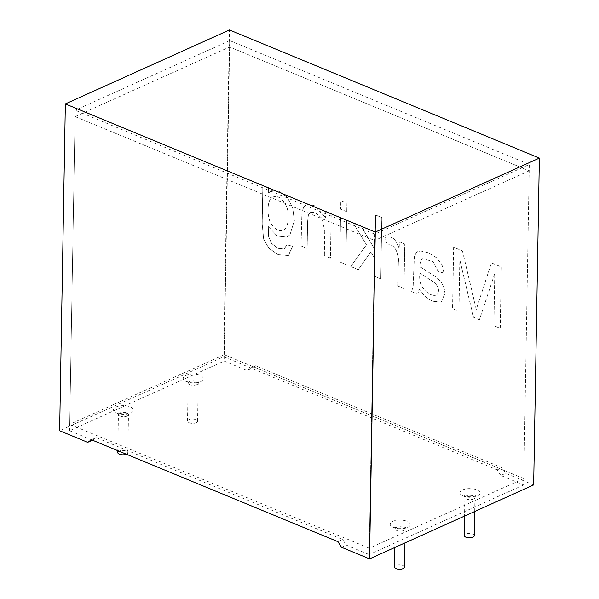 <?xml version="1.0" encoding="UTF-8"?>
<svg xmlns="http://www.w3.org/2000/svg" width="599" height="599" viewBox="0 0 599 599"><rect width="100%" height="100%" fill="white"/><g stroke="black" fill="none" stroke-linecap="round" stroke-linejoin="round"><path stroke-width="0.45" stroke-dasharray="3 2.25" d="M374.764 234.127L369.276 548.235L69.709 424.354L75.189 110.253L374.764 234.127L529.291 164.47L523.811 478.579L369.276 548.235M523.811 478.579L224.236 354.698L69.709 424.354M224.236 354.698L229.724 40.597L75.189 110.253M229.724 40.597L529.291 164.47M474.266 535.708A5.032 2.164 1 0 0 471.091 533.634A5.032 2.164 1 0 0 465.543 534.098A5.032 2.164 1 0 0 464.203 535.536M196.225 422.729A5.032 2.164 1 0 0 197.565 421.292A5.032 2.164 1 0 0 194.39 419.218A5.032 2.164 1 0 0 188.85 419.682A5.032 2.164 1 0 0 187.509 421.119A5.032 2.164 1 0 0 190.684 423.194A5.032 2.164 1 0 0 196.225 422.729M126.382 454.214A5.032 2.164 1 0 0 126.486 454.169A5.032 2.164 1 0 0 127.827 452.732A5.032 2.164 1 0 0 124.644 450.658A5.032 2.164 1 0 0 119.104 451.122A5.032 2.164 1 0 0 117.763 452.559M404.52 567.148A5.032 2.164 1 0 0 401.345 565.074A5.032 2.164 1 0 0 395.804 565.538A5.032 2.164 1 0 0 394.464 566.976M92.448 440.183L69.596 430.711L224.131 361.055L246.998 370.511L251.79 368.355L223.749 356.764L59.645 430.733M268.442 187.629L262.871 185.331L262.197 223.794L263.665 239.226L268.981 248.33L278.123 254.657L288.239 255.556L292.656 246.249L286.741 244.781L284.285 248.982L278.228 248.375L271.639 243.508L268.554 236.358L268.292 226.519L277.27 236.058L286.884 237.069L289.991 234.703L294.379 220.499L292.724 208.025L287.4 197.445L279.067 191.036L271.497 190.759L268.345 193.14L268.442 187.629L262.834 185.346L262.167 223.809L263.627 239.241L268.951 248.345L278.086 254.672L288.591 255.399L292.626 246.264L286.704 244.804L284.248 248.997L278.198 248.39L271.602 243.523L268.524 236.38L268.262 226.534L277.232 236.073L286.846 237.084L289.953 234.726L294.341 220.514L292.694 208.04L287.37 197.46L279.029 191.051L271.459 190.774L268.307 193.155L268.404 187.644M330.453 258.094L324.321 255.586L330.416 258.109L331.195 213.611L325.721 211.35L325.616 217.669L325.759 211.335L331.225 213.596L330.416 258.109M301.012 245.949L301.948 211.417L303.97 206.625L305.902 205.105L308.148 204.529L314.205 205.599L325.616 217.669L314.235 205.584L308.178 204.514L305.932 205.09L304 206.61L301.986 211.402L301.012 245.949L307.115 248.473L307.587 221.39L308.433 214.794L311.016 212.211L315.351 212.608L322.097 218.47L324.74 231.274L324.321 255.586M310.626 212.368L308.47 214.779L307.616 221.375L307.145 248.458L301.042 245.934M310.649 212.353L315.388 212.593L322.127 218.455L324.778 231.259L324.351 255.571M345.87 264.466L339.768 261.943L340.546 217.444L346.641 219.968L345.833 264.481L346.611 219.983L340.509 217.459L339.73 261.958L345.833 264.481M346.791 211.732L340.689 209.208L340.838 200.598L346.941 203.121L346.754 211.747L346.903 203.136L340.801 200.62L340.651 209.223L346.754 211.747M380.739 278.887L374.645 276.364L374.952 258.746L370.766 251.879L358.329 269.625L350.774 266.495L366.476 244.811L353.006 222.603L360.935 225.875L375.101 249.895L375.715 215.026L381.81 217.542L380.739 278.887L381.78 217.557L375.678 215.041L375.071 249.91L360.898 225.89L352.976 222.618L366.446 244.826L350.737 266.51L358.299 269.64L370.729 251.894L374.914 258.761L374.607 276.386L380.709 278.902M404.018 288.516L397.916 285.993L398.32 262.699C399.615 254.942 394.337 242.258 387.209 245.208L385.142 237.324C390.668 236.388 394.943 236.403 399.204 248.525L399.323 241.749L404.789 244.01L403.981 288.531L404.759 244.033L399.286 241.764L399.166 248.54C394.913 236.418 390.638 236.41 385.105 237.339L387.171 245.223C394.299 242.273 399.585 254.957 398.29 262.714L397.878 286.008L403.981 288.531M411.543 291.623L417.803 294.214L419.165 289.107L425.604 296.947L432.373 301.23L440.752 302.008L441.688 301.499L445.094 293.712L443.971 287.25L440.834 281.552L436.431 277.27L419.959 266.72L419.959 264.706L421.831 258.948L422.377 258.641L432.882 261.478L438.303 271.661L444.316 273.166L441.762 264.429L436.409 257.69L428.21 252.741L420.663 250.974L417.683 251.61L416.327 252.553L414.313 256.896L413.093 286.876L411.506 291.638L417.773 294.229L419.128 289.122L425.575 296.962L432.343 301.245L440.714 302.031L441.65 301.514L445.064 293.727L443.941 287.265L440.797 281.567L436.401 277.285L419.921 266.735L419.921 264.721L421.793 258.963L422.347 258.656L432.852 261.493L438.303 271.661L444.353 273.151L441.8 264.414L436.439 257.675L428.248 252.726L420.7 250.959L417.713 251.595L416.365 252.538L414.351 256.881L413.123 286.861L411.506 291.638M462.473 250.899L476.272 309.481L491.442 262.879L501.326 266.967L500.255 328.312L493.89 325.676L494.796 273.466L479.432 319.701L473.502 317.245L459.845 259.914L458.946 311.225L452.582 308.597L453.653 247.252L462.473 250.899L453.615 247.267L452.544 308.612L458.916 311.24L459.807 259.929L473.465 317.26L479.402 319.716L494.767 273.481L493.853 325.691L500.217 328.327L501.288 266.982L491.412 262.894L476.242 309.496L462.435 250.914M533.649 484.913L505.608 473.315L501.992 467.707L255.548 365.794L251.79 368.355M223.749 356.764L229.454 29.95M92.471 440.168L96.229 437.614L342.68 539.519L346.297 545.127L369.171 554.584L374.652 240.484L75.077 116.61L69.596 430.711M75.077 116.61L229.612 46.954L529.179 170.827L523.698 484.928L500.824 475.471L497.207 469.863L250.764 367.958L246.998 370.511M229.612 46.954L224.131 361.055M341.505 547.284L346.297 545.127M523.698 484.928L369.171 554.584M500.824 475.471L505.608 473.315M436.559 295.015C433.144 296.22 429.176 294.603 424.654 290.178C420.461 285.184 418.888 279.359 419.951 272.702C422.407 275.585 431.782 280.347 435.323 283.454C439.074 288.022 439.486 291.87 436.559 295.015L436.589 295C433.182 296.206 429.213 294.588 424.691 290.163C420.491 285.169 418.926 279.344 419.981 272.687C422.445 275.57 431.812 280.332 435.361 283.439C439.112 288.007 439.524 291.855 436.589 295M288.119 217.377C288.186 224.348 286.547 228.638 283.192 230.248C278.595 231.558 274.439 229.155 270.726 223.045C266.907 216.239 266.675 198.771 273.084 196.989C280.811 193.971 289.459 206.326 288.119 217.377M288.089 217.392C288.156 224.363 286.509 228.653 283.155 230.263C278.565 231.573 274.409 229.17 270.696 223.06C266.869 216.254 266.645 198.786 273.054 197.004C280.781 193.994 289.429 206.341 288.089 217.392M529.179 170.827L374.652 240.484M250.764 367.958L255.548 365.794M497.207 469.863L501.992 467.707M337.888 541.676L342.68 539.519M91.445 439.771L96.229 437.614M477.358 496.009A10.063 4.335 1 0 0 472.214 488.762A10.063 4.335 1 0 0 460.369 494.1A10.063 4.335 1 0 0 477.358 496.009M130.919 413.025A10.063 4.335 1 0 0 125.768 405.785A10.063 4.335 1 0 0 113.93 411.124A10.063 4.335 1 0 0 130.919 413.025M200.658 381.593A10.063 4.335 1 0 0 195.514 374.345A10.063 4.335 1 0 0 183.668 379.684A10.063 4.335 1 0 0 200.658 381.593M407.612 527.442A10.063 4.335 1 0 0 402.468 520.202A10.063 4.335 1 0 0 390.623 525.54A10.063 4.335 1 0 0 407.612 527.442M473.592 499.019A5.032 2.164 1 0 0 474.932 497.582A5.032 2.164 1 0 0 469.938 495.328A5.032 2.164 1 0 0 464.869 497.41A5.032 2.164 1 0 0 468.044 499.484A5.032 2.164 1 0 0 473.592 499.019M196.891 384.603A5.032 2.164 1 0 0 198.232 383.165A5.032 2.164 1 0 0 193.237 380.912A5.032 2.164 1 0 0 188.176 382.993A5.032 2.164 1 0 0 191.351 385.067A5.032 2.164 1 0 0 196.891 384.603M127.145 416.043A5.032 2.164 1 0 0 128.486 414.605A5.032 2.164 1 0 0 123.499 412.352A5.032 2.164 1 0 0 118.43 414.426A5.032 2.164 1 0 0 121.604 416.507A5.032 2.164 1 0 0 127.145 416.043M403.846 530.459A5.032 2.164 1 0 0 405.186 529.022A5.032 2.164 1 0 0 400.192 526.768A5.032 2.164 1 0 0 395.13 528.842A5.032 2.164 1 0 0 398.305 530.924A5.032 2.164 1 0 0 403.846 530.459M474.685 511.486L474.932 497.582L475.651 495.725L475.209 495.957C470.724 497.979 462.945 495.628 464.218 495.523L464.869 497.41L464.547 516.061M197.565 421.292L198.232 383.165L198.95 381.308L198.516 381.541C194.024 383.555 186.244 381.211 187.517 381.106L188.176 382.993L187.509 421.119M127.827 452.732L128.486 414.605L129.204 412.741L128.77 412.981C124.278 414.995 116.505 412.651 117.778 412.546L118.43 414.426L117.793 450.665M404.946 542.926L405.186 529.022L405.905 527.157L405.471 527.397C400.978 529.411 393.199 527.068 394.471 526.963L395.13 528.842L394.801 547.493"/><path stroke-width="0.9" d="M464.547 516.061L464.203 535.536A5.032 2.164 1 0 0 467.377 537.61A5.032 2.164 1 0 0 472.925 537.146A5.032 2.164 1 0 0 474.266 535.708L474.685 511.486M117.793 450.665L117.763 452.559A5.032 2.164 1 0 0 120.871 454.619A5.032 2.164 1 0 0 126.382 454.214M394.801 547.493L394.464 566.976A5.032 2.164 1 0 0 397.639 569.05A5.032 2.164 1 0 0 403.179 568.586A5.032 2.164 1 0 0 404.52 567.148L404.946 542.926M87.686 442.332L59.645 430.733L65.351 103.919L375.251 232.068L369.546 558.882L341.505 547.284L337.888 541.676L91.445 439.771L87.686 442.332L92.448 440.183M65.351 103.919L229.454 29.95L539.355 158.099L533.649 484.913L369.546 558.882M539.355 158.099L375.251 232.068"/></g></svg>
